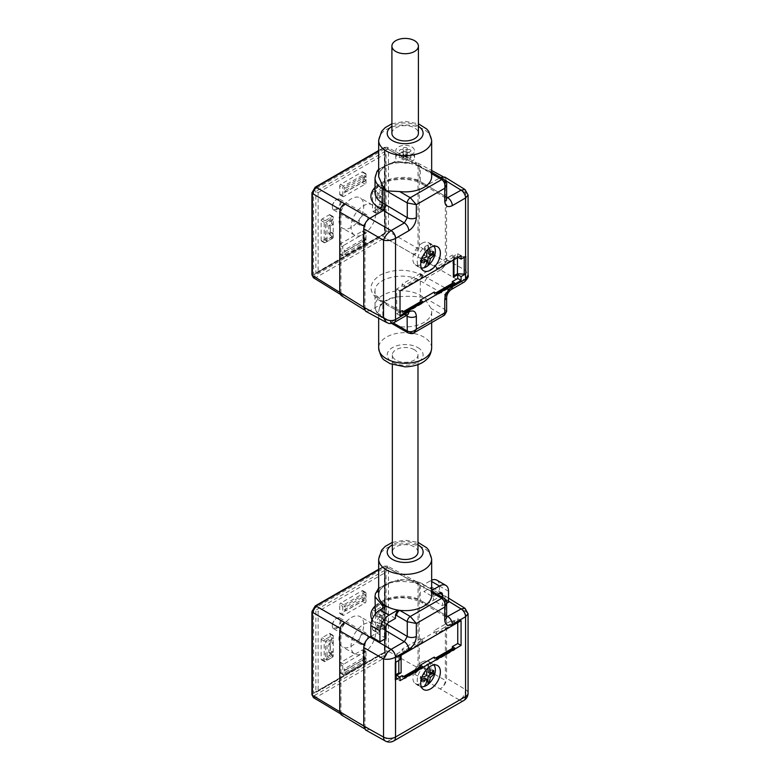 <?xml version="1.0" encoding="UTF-8"?>
<svg xmlns="http://www.w3.org/2000/svg" width="780" height="780" viewBox="0 0 780 780"><rect width="100%" height="100%" fill="white"/><g stroke="black" fill="none" stroke-linecap="round" stroke-linejoin="round"><path stroke-width="0.58" stroke-dasharray="3.9 2.92" d="M345.774 669.776L366.025 658.086L366.025 661.928L345.774 673.618L345.774 669.776L344.263 668.908L344.263 672.75L364.514 661.06L366.025 661.928M364.514 661.06L364.514 657.218L344.263 668.908M364.514 657.218L366.025 658.086M344.263 672.75L345.774 673.618M421.912 662.093A12.821 7.4 -60 0 1 427.918 661.245A12.821 7.4 -60 0 1 428.327 661.45A12.821 7.4 -60 0 1 428.327 676.26A12.821 7.4 -60 0 1 415.496 683.66A12.821 7.4 -60 0 1 415.116 683.417A12.821 7.4 -60 0 1 412.844 677.791A12.821 7.4 -60 0 1 421.912 662.093M322.052 659.743L325.075 661.489L332.329 657.306L329.306 655.561A1.287 0.741 120 0 0 330.213 653.991L330.213 634.101A1.287 0.741 120 0 0 329.94 633.506A1.287 0.741 120 0 0 329.306 633.575L322.052 637.757A1.287 0.741 120 0 0 321.145 639.327L321.145 659.227A1.287 0.741 120 0 0 321.409 659.812A1.287 0.741 120 0 0 322.052 659.743L329.306 655.561M330.213 653.991L333.235 655.736L333.235 635.846L330.213 634.101M329.306 633.575L332.329 635.32L325.075 639.502L322.052 637.757M321.145 639.327L324.168 641.072L324.168 660.972L321.145 659.227M366.025 652.333L366.025 660.709A1.287 0.741 -60 0 1 365.118 662.279L343.658 674.661A1.287 0.741 -60 0 1 343.015 674.729A1.287 0.741 -60 0 1 342.752 674.144L342.752 665.769A1.287 0.741 -60 0 1 343.658 664.199L365.118 651.807A1.287 0.741 -60 0 1 365.761 651.749A1.287 0.741 -60 0 1 366.025 652.333L363.002 650.588L363.002 658.963L366.025 660.709M365.118 662.279L362.096 660.533L340.636 672.916L343.658 674.661M342.752 674.144L339.729 672.399L339.729 664.024L342.752 665.769M343.658 664.199L340.636 662.454L362.096 650.062L365.118 651.807M381.586 624.322L384.608 626.067L384.608 606.177L381.586 604.432A1.287 0.741 120 0 0 381.322 603.847A1.287 0.741 120 0 0 380.679 603.915L373.425 608.098A1.287 0.741 120 0 0 372.518 609.667L372.518 629.558A1.287 0.741 120 0 0 372.791 630.142A1.287 0.741 120 0 0 373.425 630.084L380.679 625.892A1.287 0.741 120 0 0 381.586 624.322L381.586 604.432M380.679 603.915L383.702 605.65L376.447 609.843L373.425 608.098M372.518 609.667L375.541 611.413L375.541 631.303L372.518 629.558M373.425 630.084L376.447 631.829L383.702 627.637L380.679 625.892M366.025 593.005L366.025 601.38A1.287 0.741 -60 0 1 365.118 602.95L343.658 615.342A1.287 0.741 -60 0 1 343.015 615.4A1.287 0.741 -60 0 1 342.752 614.816L342.752 606.44A1.287 0.741 -60 0 1 343.658 604.87L365.118 592.478A1.287 0.741 -60 0 1 365.761 592.42A1.287 0.741 -60 0 1 366.025 593.005L363.002 591.26L363.002 599.635L366.025 601.38M365.118 602.95L362.096 601.204L340.636 613.597L343.658 615.342M342.752 614.816L339.729 613.07L339.729 604.695L342.752 606.44M343.658 604.87L340.636 603.125L362.096 590.733L365.118 592.478M383.702 605.65A1.287 0.741 -60 0 1 384.345 605.592A1.287 0.741 -60 0 1 384.608 606.177M375.541 611.413A1.287 0.741 -60 0 1 376.447 609.843M376.447 631.829A1.287 0.741 -60 0 1 375.814 631.888A1.287 0.741 -60 0 1 375.541 631.303M384.608 626.067A1.287 0.741 -60 0 1 383.702 627.637M339.729 613.07A1.287 0.741 120 0 0 339.992 613.655A1.287 0.741 120 0 0 340.636 613.597M362.096 601.204A1.287 0.741 120 0 0 363.002 599.635M363.002 591.26A1.287 0.741 120 0 0 362.739 590.675A1.287 0.741 120 0 0 362.096 590.733M340.636 603.125A1.287 0.741 120 0 0 339.729 604.695M340.636 662.454A1.287 0.741 120 0 0 339.729 664.024M363.002 650.588A1.287 0.741 120 0 0 362.739 650.003A1.287 0.741 120 0 0 362.096 650.062M362.096 660.533A1.287 0.741 120 0 0 363.002 658.963M339.729 672.399A1.287 0.741 120 0 0 339.992 672.984A1.287 0.741 120 0 0 340.636 672.916M333.235 655.736A1.287 0.741 -60 0 1 332.329 657.306M332.329 635.32A1.287 0.741 -60 0 1 332.962 635.251A1.287 0.741 -60 0 1 333.235 635.846M324.168 641.072A1.287 0.741 -60 0 1 325.075 639.502M325.075 661.489A1.287 0.741 -60 0 1 324.431 661.557A1.287 0.741 -60 0 1 324.168 660.972M378.661 595.364A26.5 15.298 180 0 1 379.519 591.493A26.5 15.298 180 0 1 398.463 580.554A26.5 15.298 180 0 1 413.819 580.905A26.5 15.298 180 0 1 419.201 582.387A26.5 15.298 180 0 1 423.901 584.542A26.5 15.298 180 0 1 430.628 591.123A26.5 15.298 180 0 1 431.077 592.176A26.5 15.298 180 0 1 431.662 595.364M448.529 602.258L439.462 596.846L444.873 595.852L446.569 599.722L446.569 678.239C446.199 682.685 444.181 686.176 440.524 688.711C443.45 686.683 445.068 683.894 445.36 680.335L419.221 665.759C418.928 669.308 417.319 672.097 414.394 674.134L418.012 667.865L388.469 651.388L388.469 568.386L387.358 566.007L384.842 566.29L378.661 569.858M370.861 636.451L383.399 629.207L386.422 623.971L386.929 624.273M375.034 606.099C384.345 596.339 410.036 594.204 423.345 602.092L426.923 604.081L433.417 600.337L433.417 589.514A4.271 2.467 120 0 0 432.529 587.554A4.271 2.467 120 0 0 430.394 587.769L423.901 591.523L423.901 584.542L430.394 580.788A12.821 7.4 -60 0 1 431.662 580.164M436.81 580.154A12.821 7.4 -60 0 1 439.462 586.024L439.462 596.846L433.417 600.337L442.484 605.748L442.484 597.314M385.973 638.381L376.906 632.96L376.906 622.148L385.973 627.374M446.628 603.359L442.484 605.748M386.071 568.396L386.071 651.407L383.653 655.59L314.847 695.312C313.375 695.994 312.575 695.526 312.429 693.917L312.429 610.916L314.837 606.733L383.662 567.001C385.125 566.329 385.924 566.787 386.071 568.396A1.706 0.985 180 0 1 388.469 568.386L418.012 584.269L418.012 667.865M344.546 622.499L340.938 628.768L340.938 712.364L341.971 714.694L344.546 714.46L341.113 714.773M396.698 675.275L396.698 678.766L399.721 677.02M400.023 680.687L396.698 678.766M351.361 617.516A17.521 10.12 -60 0 1 360.126 616.649A17.521 10.12 -60 0 1 360.126 636.889A17.521 10.12 -60 0 1 342.605 647A17.521 10.12 -60 0 1 339.914 632.96A17.521 10.12 -60 0 1 351.361 617.516M375.043 596.32L375.287 594.643A26.5 15.298 180 0 1 397.868 581.607C406.614 581.344 414.082 582.212 420.274 584.21L423.901 584.542M437.239 594.292L432.968 596.758L423.901 591.523M432.968 596.758L432.968 593.2L434.099 593.921A4.271 2.467 120 0 0 433.222 591.962M395.489 618.394L386.422 613.158L386.422 606.177M446.628 615.859L426.923 604.081L424.769 604.285L423.901 602.335L420.274 600.317C404.976 591.016 374 598.64 375.034 611.442C374.936 608.546 377.305 605.582 382.142 602.579C394.787 596.32 407.813 596.232 421.21 602.306A4.271 2.506 -60.9 0 1 420.274 600.317L420.274 584.21A4.271 3.188 97.6 0 0 419.201 582.387M375.404 613.938C376.389 617.058 378.856 619.73 382.795 621.952L382.795 608.273M431.662 591.065L430.628 591.123L431.662 590.528M418.012 584.269L416.9 581.899L414.394 582.173L417.739 581.802L419.221 584.971L419.221 665.759M363.451 624.497A17.521 10.12 -60 0 1 372.216 623.63A17.521 10.12 -60 0 1 372.216 643.87A17.521 10.12 -60 0 1 354.695 653.981A17.521 10.12 -60 0 1 352.004 639.941A17.521 10.12 -60 0 1 363.451 624.497M363.451 643.87A6.201 3.578 120 0 0 367.507 638.41A6.201 3.578 120 0 0 366.551 633.438A6.201 3.578 120 0 0 361.774 635.105A6.201 3.578 120 0 0 359.073 641.335A6.201 3.578 120 0 0 360.36 644.173A6.201 3.578 120 0 0 363.451 643.87M388.996 622.148L379.928 616.912L386.422 613.158M379.928 616.912A4.271 2.467 120 0 0 376.906 622.148M432.218 591.318L432.968 593.2M375.287 594.643A4.271 3.451 13.6 0 1 375.365 593.98M378.661 591.493A4.271 3.451 13.6 0 1 379.519 591.493A22.23 12.831 0 0 1 398.463 580.554L398.122 579.784C406.721 579.725 411.957 580.106 413.819 580.905M397.868 581.607L398.112 579.784M396.698 657.823L400.023 655.912L396.698 653.991L396.698 657.823L400.023 659.743M457.753 622.576L457.753 618.745L452.312 621.884L452.312 620.139L434.177 630.611L436.595 632.005L454.73 621.533L452.312 620.139M461.068 620.666L457.753 618.745M396.698 653.991L402.139 650.851L404.557 652.246L422.692 641.774L420.274 640.38L434.177 632.356L436.595 633.75L454.73 623.279L452.312 621.884M402.139 675.626L402.139 677.371L403.65 676.494M434.177 657.13L434.177 658.876L435.688 657.998M434.177 632.356L434.177 630.611M420.274 640.38L420.274 638.635L402.139 649.106L404.557 650.5L422.692 640.029L420.274 638.635M402.139 650.851L402.139 649.106M453.219 648.931L454.73 649.798L436.595 660.27L434.177 658.876M454.73 648.053L454.73 649.798M436.595 658.525L436.595 660.27M421.18 667.426L422.692 668.294L404.557 678.766L402.139 677.371M422.692 666.549L422.692 668.294M404.557 677.02L404.557 678.766M404.557 652.246L404.557 650.5M422.692 641.774L422.692 640.029M436.595 633.75L436.595 632.005M454.73 623.279L454.73 621.533M395.791 674.749L395.187 675.1L395.782 679.019M395.187 675.1L395.187 657.647L398.814 655.561L398.814 660.445M395.187 657.647L395.791 661.674A2.135 1.238 0 0 0 395.782 661.567M395.284 662.483A2.135 1.238 0 0 0 395.791 661.674M398.814 655.561A2.135 1.238 0 0 0 401.105 655.278M369.798 637.065C366.873 639.093 365.255 641.881 364.962 645.44L364.962 726.745L366.356 729.865L369.798 729.544L365.566 729.983M419.221 584.971L445.36 599.02L443.878 595.861L440.524 596.232L384.842 566.29L414.394 582.173M445.36 599.02L445.36 680.335M384.608 573.027L385.115 571.34L384.755 652.324L316.914 691.909L318.123 690.631L318.123 611.413L384.608 573.027L384.608 652.246L385.115 652.529L384.394 652.119L314.818 692.289L313.609 693.566L384.891 652.411L384.394 652.119L384.394 569.332L384.755 570.336L315.861 610.106L318.123 611.413M384.891 652.411L384.891 567.645L313.609 608.809L315.861 610.106L315.861 692.094L314.818 692.289M384.891 567.645L384.394 569.332M417.982 552.084A12.821 7.4 0 0 0 405.161 544.684A12.821 7.4 0 0 0 392.34 552.084M434.099 593.921L444.756 600.073L444.756 614.796L445.673 616.775L446.628 616.99M431.662 591.903A4.271 2.467 120 0 0 431.077 592.176L431.662 592.508M443.869 598.114A4.271 2.467 -60 0 1 444.756 600.073L446.628 603.203M423.901 602.335L444.756 614.796A6.415 3.705 180 0 1 446.628 617.419M313.453 697.642L316.046 697.417L384.862 657.676L388.469 651.388A1.706 0.985 180 0 0 386.071 651.407M414.394 674.134L459.527 700.069L389.483 740.512L344.546 714.46M446.569 599.722L465.67 611.539L465.036 608.322M463.798 700.499A8.551 4.933 -120 0 1 459.527 700.069A8.551 5.021 120.9 0 0 465.67 689.666L465.67 611.539L468.078 613.762M385.32 741A8.551 4.846 119.1 0 0 389.483 740.512A8.551 4.933 -120 0 0 393.754 740.942M325.523 641.16L331.568 637.669L331.568 642.389L328.848 643.958L328.848 652.675L331.568 651.105L331.568 655.824L325.523 659.315L325.523 641.16L327.034 642.038L327.034 660.182L333.079 656.692L333.079 651.983L330.359 653.552L330.359 644.826L333.079 643.256L333.079 638.547L327.034 642.038M344.263 609.931L364.514 598.24L364.514 594.399L344.263 606.089L344.263 609.931L345.774 610.798L345.774 606.967L366.025 595.276L366.025 599.108L345.774 610.798M377.208 629.47L377.208 624.76L379.928 623.191L379.928 614.465L377.208 616.034L377.208 611.325L383.253 607.834L383.253 625.979L377.208 629.47L378.719 630.347L384.764 626.857L384.764 608.712L378.719 612.202L378.719 616.912L381.44 615.342L381.44 624.068L378.719 625.638L378.719 630.347M363.451 234.341A17.521 10.12 120 0 0 374.907 218.897A17.521 10.12 120 0 0 372.216 204.857A17.521 10.12 120 0 0 358.712 209.557A17.521 10.12 120 0 0 351.058 227.185A17.521 10.12 120 0 0 354.695 235.209A17.521 10.12 120 0 0 363.451 234.341M351.361 227.36A17.521 10.12 -60 0 1 342.605 228.228A17.521 10.12 -60 0 1 342.605 207.997A17.521 10.12 -60 0 1 360.126 197.876A17.521 10.12 -60 0 1 362.817 211.916A17.521 10.12 -60 0 1 351.361 227.36M363.451 214.978A6.201 3.578 -60 0 1 366.551 214.666A6.201 3.578 -60 0 1 366.551 221.822A6.201 3.578 -60 0 1 360.36 225.4A6.201 3.578 -60 0 1 359.073 222.563A6.201 3.578 -60 0 1 363.451 214.978M345.774 251.004L366.025 239.314L366.025 243.155L345.774 254.845L345.774 251.004L344.263 250.136L344.263 253.968L364.514 242.278L366.025 243.155M364.514 242.278L364.514 238.446L344.263 250.136M364.514 238.446L366.025 239.314M344.263 253.968L345.774 254.845M343.658 245.417A1.287 0.741 120 0 0 342.752 246.997L342.752 255.372A1.287 0.741 120 0 0 343.015 255.957A1.287 0.741 120 0 0 343.658 255.889L365.118 243.506A1.287 0.741 120 0 0 366.025 241.936L366.025 233.561A1.287 0.741 120 0 0 365.761 232.966A1.287 0.741 120 0 0 365.118 233.035L343.658 245.417L340.636 243.672L362.096 231.29L365.118 233.035M383.253 207.207L377.208 210.697L377.208 205.988L379.928 204.418L379.928 195.692L377.208 197.262L377.208 192.553L383.253 189.062L383.253 207.207L384.764 208.084L384.764 189.93L378.719 193.421L378.719 198.139L381.44 196.57L381.44 205.286L378.719 206.856L378.719 211.575L384.764 208.084M383.253 189.062L384.764 189.93M379.928 195.692L381.44 196.57M379.928 204.418L381.44 205.286M375.541 212.53A1.287 0.741 120 0 0 375.814 213.115A1.287 0.741 120 0 0 376.447 213.057L383.702 208.864A1.287 0.741 120 0 0 384.608 207.295L384.608 187.405A1.287 0.741 120 0 0 384.345 186.82A1.287 0.741 120 0 0 383.702 186.878L376.447 191.071A1.287 0.741 120 0 0 375.541 192.641L375.541 212.53L372.518 210.785A1.287 0.741 120 0 0 372.791 211.37A1.287 0.741 120 0 0 373.425 211.312L380.679 207.119A1.287 0.741 120 0 0 381.586 205.549L381.586 185.659A1.287 0.741 120 0 0 381.322 185.075A1.287 0.741 120 0 0 380.679 185.133L373.425 189.326A1.287 0.741 120 0 0 372.518 190.895L372.518 210.785M377.208 210.697L378.719 211.575M377.208 192.553L378.719 193.421M377.208 197.262L378.719 198.139M377.208 205.988L378.719 206.856M345.774 188.185L366.025 176.495L366.025 180.336L345.774 192.026L345.774 188.185L344.263 187.317L344.263 191.159L364.514 179.468L366.025 180.336M364.514 179.468L364.514 175.627L344.263 187.317M364.514 175.627L366.025 176.495M344.263 191.159L345.774 192.026M342.752 196.043A1.287 0.741 120 0 0 343.015 196.628A1.287 0.741 120 0 0 343.658 196.56L365.118 184.178A1.287 0.741 120 0 0 366.025 182.608L366.025 174.232A1.287 0.741 120 0 0 365.761 173.647A1.287 0.741 120 0 0 365.118 173.706L343.658 186.098A1.287 0.741 120 0 0 342.752 187.668L342.752 196.043L339.729 194.298L339.729 185.923L342.752 187.668M328.848 233.903L331.568 232.333L331.568 237.042L325.523 240.532L325.523 222.388L331.568 218.897L331.568 223.607L328.848 225.176L328.848 233.903L330.359 234.78L330.359 226.054L333.079 224.484L333.079 219.775L327.034 223.265L327.034 241.41L333.079 237.919L333.079 233.21L330.359 234.78M328.848 225.176L330.359 226.054M325.523 222.388L327.034 223.265M325.523 240.532L327.034 241.41M332.329 238.534A1.287 0.741 120 0 0 333.235 236.954L333.235 217.064A1.287 0.741 120 0 0 332.962 216.479A1.287 0.741 120 0 0 332.329 216.547L325.075 220.73A1.287 0.741 120 0 0 324.168 222.3L324.168 242.19A1.287 0.741 120 0 0 324.431 242.785A1.287 0.741 120 0 0 325.075 242.716L332.329 238.534L329.306 236.788A1.287 0.741 120 0 0 330.213 235.219L330.213 215.319A1.287 0.741 120 0 0 329.94 214.734A1.287 0.741 120 0 0 329.306 214.802L322.052 218.985A1.287 0.741 120 0 0 321.145 220.555L321.145 240.445A1.287 0.741 120 0 0 321.409 241.04A1.287 0.741 120 0 0 322.052 240.971L329.306 236.788M331.568 223.607L333.079 224.484M331.568 218.897L333.079 219.775M331.568 237.042L333.079 237.919M331.568 232.333L333.079 233.21M426.923 256.678L424.651 255.362L424.651 247.016A12.792 7.391 -60 0 0 417.456 259.35A12.792 7.391 -60 0 0 421.298 267.91A12.821 7.4 -60 0 1 419.903 267.433A12.821 7.4 -60 0 1 417.251 261.563A12.821 7.4 -60 0 1 422.848 248.654A12.821 7.4 -60 0 1 432.724 245.222A12.821 7.4 -60 0 1 433.875 246.178M421.912 243.311A12.821 7.4 -60 0 1 427.918 242.473A12.821 7.4 -60 0 1 428.327 242.678A12.821 7.4 -60 0 1 428.327 257.488A12.821 7.4 -60 0 1 415.496 264.888A12.821 7.4 -60 0 1 415.116 264.635A12.821 7.4 -60 0 1 412.844 259.019A12.821 7.4 -60 0 1 421.912 243.311M424.651 255.362L420.274 257.897L420.274 261.739L421.648 260.939M424.651 259.204L424.651 267.56M427.976 249.307L427.976 245.095A12.792 7.391 -60 0 1 433.846 246.188M432.364 253.052L432.364 250.916L427.976 253.451M424.651 247.016A25.535 14.742 60 0 1 426.017 251.316M421.834 258.58A25.535 14.742 180 0 1 421.57 258.648A24.18 13.962 60 0 1 421.61 259.223M421.57 258.648L420.274 257.897M421.57 262.49L420.274 261.739M429.078 248.401A25.535 14.742 -120 0 0 427.976 245.095M433.66 251.667L432.364 250.916M394.427 325.036L399.652 326.606A26.5 15.298 0 0 0 431.662 311.639A26.5 15.298 0 0 0 431.077 308.461L423.901 297.336L419.923 297.082C413.4 296.147 406.253 296.059 398.463 296.839A26.5 15.298 0 0 0 379.519 307.769L378.661 311.561L381.693 317.577L386.422 318.971L391.609 323.407M413.946 332.816L410.299 332.758L399.652 326.606M446.628 311.474L444.756 309.368A4.271 2.467 -60 0 1 441.733 314.603L444.493 315.178M391.911 133.312A13.25 7.654 180 0 1 405.161 125.658A13.25 7.654 180 0 1 418.411 133.312M431.662 176.582A26.5 15.298 0 0 0 431.077 173.404L428.659 170.489L423.901 169.26L444.756 181.301L446.628 184.421M378.661 176.67L379.519 172.721A26.5 15.298 0 0 1 398.463 161.782L415.477 163.312L419.923 165.73L423.901 169.26L420.274 167.164L420.274 181.545C404.976 172.243 374 179.868 375.034 192.67C374.624 191.09 377.13 183.407 392.418 180.151L401.505 179.176C413.215 179.351 419.338 182.383 421.21 183.534A4.271 2.506 119.1 0 0 423.345 183.32L446.628 197.086M465.036 189.55L465.67 192.767L468.078 194.99M443.869 179.341A4.271 2.467 -60 0 1 444.756 181.301L444.756 196.024A6.415 3.705 180 0 1 446.628 198.647M423.901 183.563L420.274 181.545A4.271 2.506 119.1 0 0 421.21 183.534L424.817 185.543L423.901 183.563L444.756 196.024L445.673 198.003L446.628 198.218M444.873 177.079L446.569 180.95L446.569 259.467C446.199 263.913 444.19 267.404 440.524 269.939C443.45 267.91 445.068 265.112 445.36 261.563L419.221 246.47C418.928 250.019 417.319 252.808 414.394 254.836L418.012 248.566L418.012 165.496L416.9 163.118L414.394 163.4L417.739 163.03L419.221 166.198L445.36 180.248L443.878 177.089L440.524 177.46L426.923 185.309L424.808 185.533M446.569 180.95L465.67 192.767L465.67 270.504C466.255 275.418 464.763 279.162 461.194 281.755L461.087 281.814A6.415 3.705 -120 0 0 464.217 282.087M446.569 259.467L465.67 270.504L468.078 275.116M464.324 282.019A6.415 3.637 59.2 0 1 461.194 281.755M369.798 218.293C366.873 220.321 365.255 223.109 364.962 226.658L364.962 307.973L366.327 311.074L369.798 310.772L365.606 311.23M394.115 322.559A6.415 3.763 60.9 0 1 390.994 322.276L386.519 322.481M394.173 322.52A6.415 3.705 60 0 1 391.102 322.218L369.798 310.772L316.036 277.514L384.842 237.793L388.469 231.514L388.469 149.604L387.358 147.235L384.852 147.508A1.706 0.985 -120 0 0 384.014 147.449A1.706 0.985 -120 0 0 383.653 148.229L314.847 187.951A1.706 0.985 -120 0 1 315.188 187.18A1.706 0.985 -120.1 0 0 314.837 187.96L312.429 192.143A1.706 0.985 180 0 0 311.922 192.835M313.092 277.485L316.017 277.524A1.706 0.985 -119.9 0 1 314.837 275.438C313.375 276.11 312.575 275.652 312.429 274.043A1.706 0.985 0 0 0 311.922 274.745M339.729 292.325L340.938 293.065L341.952 295.386L344.546 295.162L341.084 295.464M344.546 203.726L340.938 209.995L340.158 209.547M407.072 315.081L406.429 314.34L404.332 314.574L390.994 322.276M418.012 165.496L388.469 149.604A1.706 0.985 0 0 0 386.071 149.624L386.071 231.524L383.662 235.706A1.706 0.985 -120 0 0 384.842 237.793L461.087 281.814L447.856 289.448L444.756 294.645A6.415 3.705 180 0 1 446.628 297.258M440.524 269.939L426.923 277.787L423.345 275.652C408.837 268.622 394.339 268.476 379.831 275.213C368.101 283.618 368.101 292.139 379.831 300.778L383.399 302.913L385.515 302.689L386.422 304.658L382.795 302.494C377.744 299.354 375.151 295.649 375.034 291.369C374 278.002 404.976 270.806 420.274 280.858L444.756 294.645L444.756 309.368L420.274 295.24A26.5 15.298 0 0 0 391.394 291.925A26.5 15.298 0 0 0 375.034 306.052A26.5 15.298 0 0 0 382.795 316.875L393.305 322.94M450.976 289.721A6.415 3.705 -120 0 1 447.856 289.448L426.923 277.787L423.901 283.023M313.609 190.028L313.609 274.794L314.818 273.517L384.394 233.347L384.891 233.63L384.891 148.873L313.609 190.028L315.861 191.334L315.861 273.322L316.914 273.136L318.123 271.859L318.123 192.641L315.861 191.334L384.755 151.564L384.891 148.873M385.115 152.568L385.115 233.756L384.755 151.564L384.608 233.474L318.123 271.859M316.914 273.136L385.115 233.756L384.608 233.474M419.221 246.47L419.221 166.198M445.36 180.248L445.36 261.563M453.97 275.788L453.823 275.866A2.135 1.238 180 0 1 453.97 276.325M453.823 275.866L453.823 258.424A2.135 1.238 0 0 1 453.97 258.872L453.97 259.73M453.336 260.091L453.336 259.74A2.135 1.238 0 0 0 453.97 258.872M464.236 257.293L464.236 256.669A2.135 1.238 0 0 0 465.806 256.376M453.336 259.74L458.055 257.371M464.236 256.669L457.45 256.327L453.823 258.424M457.45 256.327L457.45 257.722M402.139 310.596L402.139 312.341L404.557 313.735L422.692 303.264L421.18 302.396M402.139 312.341L403.65 311.464M404.557 313.735L404.557 311.99M422.692 303.264L422.692 301.519M434.177 292.1L434.177 293.846L436.595 295.24L454.73 284.768L453.219 283.901M434.177 293.846L435.688 292.968M436.595 295.24L436.595 293.494M454.73 284.768L454.73 283.023M436.595 266.974L434.177 265.57L452.312 255.109L454.73 256.503L436.595 266.974L436.595 268.72L454.73 258.248L452.312 256.854L452.312 255.109M454.73 256.503L454.73 258.248M420.274 275.35L420.274 273.604L422.692 274.999L422.692 276.744L420.274 275.35L434.177 267.316L436.595 268.72M434.177 267.316L434.177 265.57M422.692 274.999L404.557 285.47L402.139 284.066L420.274 273.604M404.557 285.47L404.557 287.215L422.692 276.744M400.023 311.815L396.698 313.735L396.698 288.961L402.139 285.811L404.557 287.215M402.139 285.811L402.139 284.066M452.312 256.854L457.753 253.715L457.753 257.195M396.698 313.735L400.023 315.656M396.698 288.961L400.023 290.872M457.753 253.715L461.068 255.625M340.938 293.065L340.938 209.995M342.752 255.372L339.729 253.627L339.729 245.251L342.752 246.997M339.729 253.627A1.287 0.741 120 0 0 339.992 254.212A1.287 0.741 120 0 0 340.636 254.144L343.658 255.889M365.118 243.506L362.096 241.761L340.636 254.144M362.096 241.761A1.287 0.741 120 0 0 363.002 240.191L366.025 241.936M366.025 233.561L363.002 231.816L363.002 240.191M363.002 231.816A1.287 0.741 120 0 0 362.739 231.221A1.287 0.741 120 0 0 362.096 231.29M340.636 243.672A1.287 0.741 120 0 0 339.729 245.251M339.729 194.298A1.287 0.741 120 0 0 339.992 194.883A1.287 0.741 120 0 0 340.636 194.825L343.658 196.56M365.118 184.178L362.096 182.432L340.636 194.825M362.096 182.432A1.287 0.741 120 0 0 363.002 180.862L366.025 182.608M366.025 174.232L363.002 172.487L363.002 180.862M363.002 172.487A1.287 0.741 120 0 0 362.739 171.902A1.287 0.741 120 0 0 362.096 171.961L365.118 173.706M343.658 186.098L340.636 184.353L362.096 171.961M340.636 184.353A1.287 0.741 120 0 0 339.729 185.923M407.462 314.847A6.415 3.705 60 0 1 404.332 314.574L383.399 302.913L369.798 310.772M414.229 349.674A12.821 7.4 0 0 0 400.257 348.075A12.821 7.4 0 0 0 392.34 354.91A12.821 7.4 0 0 0 396.094 360.145A12.821 7.4 0 0 0 410.065 361.754A12.821 7.4 0 0 0 417.982 354.91A12.821 7.4 0 0 0 414.229 349.674M364.514 598.24L366.025 599.108M344.263 606.089L345.774 606.967M364.514 594.399L366.025 595.276M383.253 625.979L384.764 626.857M383.253 607.834L384.764 608.712M379.928 614.465L381.44 615.342M379.928 623.191L381.44 624.068M377.208 624.76L378.719 625.638M377.208 616.034L378.719 616.912M377.208 611.325L378.719 612.202M328.848 652.675L330.359 653.552M328.848 643.958L330.359 644.826M325.523 659.315L327.034 660.182M331.568 655.824L333.079 656.692M331.568 637.669L333.079 638.547M331.568 642.389L333.079 643.256M331.568 651.105L333.079 651.983M429.078 667.183A25.535 14.742 -120 0 0 427.976 663.877A12.792 7.391 -60 0 1 433.846 664.96M427.976 668.08L427.976 663.877M433.66 670.439L432.364 669.688L427.976 672.224M432.364 671.824L432.364 669.688M424.651 677.976L424.651 686.332M421.57 681.262L420.274 680.511L421.648 679.712M421.834 677.352A25.535 14.742 180 0 1 421.57 677.42A24.18 13.962 60 0 1 421.61 677.995M421.57 677.42L420.274 676.669L420.274 680.511M426.923 675.451L424.651 674.144L420.274 676.669M421.298 686.692A12.792 7.391 -60 0 1 417.456 678.122A12.792 7.391 -60 0 1 424.651 665.788A25.535 14.742 60 0 1 426.017 670.088M424.651 665.788L424.651 674.144M421.307 686.722A12.821 7.4 -60 0 1 419.903 686.205A12.821 7.4 -60 0 1 417.251 680.335A12.821 7.4 -60 0 1 422.848 667.436A12.821 7.4 -60 0 1 432.724 663.995A12.821 7.4 -60 0 1 433.875 664.95M332.329 206.602A5.558 3.208 -60 0 1 336.258 199.797A5.558 3.208 -60 0 1 340.187 202.059A5.558 3.208 -60 0 1 336.258 208.864A5.558 3.208 -60 0 1 332.329 206.602L332.329 207.119A6.201 3.578 120 0 0 333.606 209.957A6.201 3.578 120 0 0 339.807 206.378A6.201 3.578 120 0 0 339.807 199.222A6.201 3.578 120 0 0 336.706 199.534A6.201 3.578 120 0 0 332.329 207.119M332.329 625.375A5.558 3.208 -60 0 1 336.258 618.569A5.558 3.208 -60 0 1 340.187 620.831A5.558 3.208 -60 0 1 336.258 627.637A5.558 3.208 -60 0 1 332.329 625.375L332.329 625.892A6.201 3.578 120 0 0 333.606 628.729A6.201 3.578 120 0 0 339.807 625.15A6.201 3.578 120 0 0 339.807 617.994A6.201 3.578 120 0 0 336.706 618.306A6.201 3.578 120 0 0 332.329 625.892M410.299 156.868L410.933 157.736C409.5 159.325 408.077 159.325 406.653 157.736L410.299 156.868M406.702 154.762L407.326 155.62C405.922 157.219 404.488 157.228 403.055 155.639L406.702 154.762M402.948 156.926L403.572 157.804C402.129 159.393 400.706 159.383 399.302 157.784L402.948 156.926M411.811 153.904A9.399 5.431 180 0 1 414.56 157.745A9.399 5.431 180 0 1 405.161 163.166A9.399 5.431 180 0 1 395.762 157.745A9.399 5.431 180 0 1 401.563 152.724A9.399 5.431 180 0 1 411.811 153.904M406.575 159.022L402.928 159.88C404.323 161.48 405.746 161.489 407.199 159.9L406.575 159.022M411.811 146.923A9.399 5.431 180 0 1 414.56 150.764A9.399 5.431 180 0 1 405.161 156.185A9.399 5.431 180 0 1 395.762 150.764A9.399 5.431 180 0 1 401.563 145.743A9.399 5.431 180 0 1 411.811 146.923M403.046 149.887A2.135 1.238 180 0 1 403.669 150.774A2.135 1.238 180 0 1 402.344 151.905A2.135 1.238 180 0 1 400.023 151.632A2.135 1.238 180 0 1 399.399 150.755A2.135 1.238 180 0 1 400.725 149.624A2.135 1.238 180 0 1 403.046 149.887M410.299 149.887A2.135 1.238 180 0 1 410.923 150.755A2.135 1.238 180 0 1 409.607 151.905A2.135 1.238 180 0 1 407.277 151.632A2.135 1.238 180 0 1 406.653 150.764A2.135 1.238 180 0 1 407.969 149.624A2.135 1.238 180 0 1 410.299 149.887M406.673 147.791A2.135 1.238 180 0 1 407.296 148.678A2.135 1.238 180 0 1 405.97 149.809A2.135 1.238 180 0 1 403.65 149.536A2.135 1.238 180 0 1 403.026 148.658A2.135 1.238 180 0 1 404.352 147.527A2.135 1.238 180 0 1 406.673 147.791M406.673 151.983A2.135 1.238 0 0 0 404.352 151.71A2.135 1.238 0 0 0 403.026 152.851A2.135 1.238 0 0 0 405.151 154.089A2.135 1.238 0 0 0 407.296 152.861A2.135 1.238 0 0 0 406.673 151.983M385.973 630.747L379.831 627.217L372.031 619.808M378.661 559.065A26.5 15.298 180 0 1 405.161 543.767A26.5 15.298 180 0 1 431.662 559.065M448.529 601.185L440.524 596.232M340.938 628.768L340.158 628.319M339.729 711.643L340.938 712.364M384.608 652.246L318.123 690.631M379.831 627.217A4.271 2.506 119.1 0 0 382.795 621.952L386.422 623.971M431.662 581.519L430.394 580.788M439.462 586.024L448.529 591.26M430.394 587.769L433.417 589.514M364.962 645.44L364.114 644.943M363.753 726.024L364.962 726.745M468.078 693.098A8.551 4.933 180 0 0 465.67 689.666L446.569 678.239M313.609 608.809L313.609 693.566M417.982 544.83A17.95 10.364 0 0 0 392.34 544.83M423.345 602.092A4.271 2.506 -60.9 0 1 421.21 602.306L424.817 604.315M311.922 611.608A1.706 0.985 180 0 1 312.429 610.916M314.837 606.733A1.706 0.985 60 0 1 315.198 605.953M383.662 567.001A1.706 0.985 60 0 1 384.014 566.221L384.014 566.221A1.706 0.985 60 0 1 384.842 566.29M311.922 694.619A1.706 0.985 180 0 1 312.429 693.917M316.056 697.408A1.706 0.985 60 0 1 314.847 695.312M384.862 657.676A1.706 0.985 60 0 1 383.653 655.59M378.661 140.293A26.5 15.298 180 0 1 405.161 124.995A26.5 15.298 180 0 1 431.662 140.293M418.411 126.321A17.95 10.364 0 0 0 391.911 126.321M431.662 347.939A26.5 15.298 0 0 0 423.901 337.116A26.5 15.298 0 0 0 395.021 333.801A26.5 15.298 0 0 0 378.661 347.939M417.856 347.587A17.95 10.364 180 0 1 409.812 364.923A17.95 10.364 180 0 1 387.826 352.228A17.95 10.364 180 0 1 417.856 347.587M408.164 332.962A4.271 2.467 120 0 0 410.299 332.758L441.733 314.603L431.077 308.461M445.019 180.239L384.842 147.518L378.661 151.086M375.034 187.327C384.345 177.567 410.036 175.432 423.345 183.32M375.034 177.976A26.5 15.298 180 0 1 391.394 163.849A26.5 15.298 180 0 1 420.274 167.164A4.271 2.467 -60 0 0 419.923 165.73M312.429 274.043L312.429 192.143M414.394 254.836L384.852 237.783A1.706 0.985 -120.1 0 1 383.662 235.706L314.847 275.438A1.706 0.985 -120 0 0 316.036 277.514M414.394 163.4L384.852 147.508A1.706 0.985 -119.9 0 0 384.023 147.44A1.706 0.985 -119.9 0 0 383.662 148.22C385.125 147.547 385.924 148.015 386.071 149.624M386.071 231.524A1.706 0.985 180 0 1 388.469 231.514L418.012 248.566M344.546 295.162L316.017 277.524M364.962 226.658L364.114 226.171M363.753 307.232L364.962 307.973M406.107 315.627L386.422 304.658M379.831 300.778A4.271 2.428 -59.1 0 1 381.966 300.573A4.271 2.428 -59.1 0 1 382.795 302.494L382.795 316.875A4.271 2.467 120 0 0 383.156 318.308M423.345 275.652A4.271 2.428 120.9 0 0 420.274 280.858L420.274 295.24A4.271 2.467 -60 0 1 419.923 297.082M313.609 274.794L384.891 233.63M318.123 192.641L384.608 154.255M398.463 161.782A22.23 12.831 0 0 0 379.519 172.721M431.662 173.735L431.077 173.404M379.519 307.769A22.23 12.831 180 0 1 398.463 296.839M380.679 185.133L383.702 186.878M384.608 187.405L381.586 185.659M381.586 205.549L384.608 207.295M383.702 208.864L380.679 207.119M373.425 211.312L376.447 213.057M372.518 190.895L375.541 192.641M376.447 191.071L373.425 189.326M321.145 220.555L324.168 222.3M325.075 220.73L322.052 218.985M329.306 214.802L332.329 216.547M333.235 217.064L330.213 215.319M330.213 235.219L333.235 236.954M322.052 240.971L325.075 242.716M324.168 242.19L321.145 240.445M415.116 683.417L423.189 689.306M427.918 661.245L437.053 665.291M381.322 603.847L384.345 605.592M372.791 630.142L375.814 631.888M339.992 613.655L343.015 615.4M362.739 590.675L365.761 592.42M362.739 650.003L365.761 651.749M339.992 672.984L343.015 674.729M329.94 633.506L332.962 635.251M321.409 659.812L324.431 661.557M372.216 623.63L360.126 616.649M354.695 653.981L342.605 647M432.529 587.554L441.597 592.79M378.661 587.954L398.122 579.784M385.115 571.34L385.115 652.529L316.914 691.909M392.34 542.383L405.034 540.15L417.982 542.383M424.759 604.276L445.643 616.765M445.682 616.765L446.667 617.838M340.08 713.563L341.962 714.685M416.881 581.88L387.338 565.997M378.661 569.303L384.014 566.221L387.338 566.017M443.878 595.861L417.739 581.802M364.309 728.637L366.356 729.865M448.529 598.114L444.912 595.881M372.216 204.857L360.126 197.876M354.695 235.209L342.605 228.228M415.496 264.888L419.903 267.433M428.327 242.678L432.724 245.222M391.911 123.776L405.034 121.378L418.411 123.776M431.662 322.589L431.662 311.639M378.661 318.26L378.661 311.561M446.667 199.066L445.682 197.993M424.759 185.503L445.643 197.983M378.661 150.53L384.023 147.44L387.338 147.245L416.881 163.108M341.923 295.376L340.06 294.216M366.327 311.074L364.27 309.806M417.739 163.03L431.662 170.518M443.05 176.641L443.878 177.089M407.843 314.671L406.419 314.36M385.505 302.689L406.399 314.33M381.712 317.558C377.54 314.681 375.316 310.849 375.034 306.052L375.034 291.369C373.688 292.383 375.999 295.454 381.966 300.573L385.564 302.718M384.394 150.559L384.394 233.347L314.818 273.517M415.467 163.342L395.216 161.353L378.661 169.172M428.62 170.537L431.662 172.292M415.116 264.635L423.189 270.523M427.918 242.473L437.053 246.519M392.34 354.91L392.34 364.611M417.982 354.91L417.982 364.611M381.322 185.075L384.345 186.82M372.791 211.37L375.814 213.115M362.739 171.902L365.761 173.647M339.992 194.883L343.015 196.628M339.992 254.212L343.015 255.957M362.739 231.221L365.761 232.966M329.94 214.734L332.962 216.479M321.409 241.04L324.431 242.785M415.496 683.66L419.903 686.205M428.327 661.45L432.724 663.995M333.606 209.957L360.36 225.4M339.807 199.222L366.551 214.666M333.606 628.729L360.36 644.173M339.807 617.994L366.551 633.438M414.56 157.745L414.56 150.764M395.762 157.745L395.762 150.764M403.572 157.794L403.669 150.774M399.302 157.745L399.399 150.755M410.933 157.736L410.923 150.755M406.653 157.726L406.653 150.764M407.326 155.63L407.296 148.678M403.055 155.668L403.026 148.658M402.928 159.822L403.026 152.851M407.199 159.89L407.296 152.861"/><path stroke-width="1.17" d="M440.369 671.873A13.894 8.024 120 0 0 437.053 665.291A13.894 8.024 120 0 0 430.55 666.198A13.894 8.024 120 0 0 421.59 678.054A13.894 8.024 120 0 0 423.189 689.306A13.894 8.024 120 0 0 434.021 686.146A13.894 8.024 120 0 0 440.369 671.873M417.982 542.383L426.631 547.716L428.698 550.124L431.662 559.065L431.662 595.364A26.5 15.298 180 0 1 399.652 610.321A26.5 15.298 180 0 1 397.829 610.058L388.996 615.167A12.821 7.4 120 0 0 379.928 630.864L379.928 641.872L385.973 638.381L385.973 627.374A4.271 2.467 -60 0 1 388.996 622.148L395.489 618.394L395.489 614.835L397.829 610.058A26.5 15.298 180 0 1 386.422 606.177L379.928 609.931L388.996 615.167M363.753 647.527L363.753 726.053L383.546 737.081L383.546 658.954L363.753 647.527C364.123 643.091 366.132 639.6 369.798 637.065L370.861 636.451L379.928 641.872M382.795 608.273L382.795 605.846L386.422 606.177A26.5 15.298 180 0 1 382.688 603.466A26.5 15.298 180 0 1 378.661 595.364L378.661 559.065L381.605 550.154L385.223 546.361L392.34 542.383M431.662 590.528L439.462 586.024A12.821 7.4 120 0 1 445.877 585.39A12.821 7.4 120 0 1 448.529 591.26L448.529 602.258L446.628 603.359M400.023 655.912L401.105 655.278L401.105 672.731L396.698 675.275L400.023 677.196L400.023 680.687L461.068 645.44L461.068 620.666L400.023 655.912L400.023 659.743L395.528 662.347A8.551 4.933 180 0 1 395.284 662.483L395.284 679.926A8.551 4.933 0 0 0 395.528 679.789L395.528 737.022L465.572 696.589L465.572 616.736A6.415 3.705 -120 0 0 461.087 608.946L448.529 601.185M400.023 677.196L395.528 679.789M364.114 644.943L339.729 630.864L339.729 711.662L363.753 726.024L365.566 729.983L385.32 741A8.551 4.846 119.1 0 1 383.546 737.081A8.551 4.933 0 0 0 395.528 737.022A8.551 4.933 -120 0 1 393.754 740.942L463.798 700.499A8.551 4.933 -120 0 0 465.572 696.589A8.551 4.933 180 0 0 468.078 693.098L468.078 613.772L465.572 616.736L452.312 624.4C447.73 626.515 445.204 625.063 444.756 620.032L444.756 607.054L416.344 623.454L416.344 636.431C415.886 641.989 413.371 646.347 408.788 649.525L395.528 657.179L395.528 662.347M339.729 630.864C340.012 627.315 341.62 624.526 344.546 622.499L316.017 606.031L312.409 612.3L312.409 695.302L313.453 697.642M364.309 728.637L341.113 714.773L339.729 711.662L312.409 695.302A1.706 0.985 180 0 1 311.922 694.619L313.462 697.622L340.08 713.563M382.688 603.466A4.271 3.188 -82.4 0 0 382.795 605.846L375.034 596.739L375.404 613.938M378.661 587.954L375.365 593.98L375.043 596.32M379.928 630.864L370.861 625.638L370.861 636.451M370.861 625.638A12.821 7.4 -60 0 1 379.928 609.931M442.484 597.314L442.484 594.75L439.462 593.005L437.239 594.292M431.662 591.065L433.222 591.962A4.271 2.467 120 0 0 431.662 591.903M439.462 593.005A4.271 2.467 -60 0 1 441.597 592.79A4.271 2.467 -60 0 1 442.484 594.75M431.662 580.164A12.821 7.4 -60 0 1 436.81 580.154L445.877 585.39M375.385 593.931A4.271 3.451 13.6 0 1 378.661 591.493M461.068 645.44L457.753 643.519L452.312 646.659L454.73 648.053L436.595 658.525L434.177 657.13L420.274 665.155L422.692 666.549L404.557 677.02L402.139 675.626L399.721 677.02M457.753 643.519L457.753 622.576M403.65 676.494L420.274 666.9L421.18 667.426M420.274 665.155L420.274 666.9M435.688 657.998L452.312 648.404L453.219 648.931M452.312 646.659L452.312 648.404M398.814 660.445L398.814 673.004L395.791 674.749M395.791 679.126L395.791 662.191L395.782 679.019A2.135 1.238 180 0 1 395.791 679.126A2.135 1.238 180 0 1 395.284 679.926M401.105 672.731A2.135 1.238 180 0 1 398.814 673.004M392.34 364.611L392.34 552.084A12.821 7.4 0 0 0 396.094 557.32A12.821 7.4 0 0 0 410.065 558.928A12.821 7.4 0 0 0 417.982 552.084L417.982 364.611M378.661 569.858L316.027 606.021L391.102 649.36L404.332 641.716L407.277 636.431A6.415 3.705 0 0 0 416.344 636.431M446.628 616.99L461.194 608.887A6.415 3.763 60.9 0 1 465.572 616.736M396.63 615.557A4.271 2.467 -60 0 1 399.652 610.321L410.299 616.473L416.344 623.454L407.277 621.709L395.489 614.835M390.994 649.418A6.415 3.637 59.2 0 1 395.528 657.179C391.56 659.178 387.562 659.773 383.546 658.954C384.852 655.132 387.338 651.953 390.994 649.418L391.102 649.36A6.415 3.705 60 0 1 395.548 657.169M386.929 624.273L407.277 636.431L407.277 621.709A4.271 2.467 -60 0 1 410.299 616.473L441.733 598.328C444.385 600.278 445.39 603.193 444.756 607.054L446.628 603.203C447.213 602.238 446.287 600.542 443.869 598.114L433.222 591.962M446.608 617.701L446.628 617.419A6.415 3.705 180 0 1 444.756 620.032M340.158 628.319L312.409 612.3A1.706 0.985 180 0 1 311.922 611.608L315.198 605.953A1.706 0.985 60 0 1 316.027 606.021L316.017 606.031M448.529 598.114L465.036 608.322L461.194 608.887M433.875 246.178A12.821 7.4 -60 0 1 432.724 260.032A12.821 7.4 -60 0 1 421.307 267.95A12.792 7.391 -60 0 0 424.651 267.56A25.535 14.742 60 0 0 426.923 260.51L424.651 259.204L421.648 260.939M433.846 246.188A12.792 7.391 -60 0 1 427.976 265.639L427.976 257.283L432.364 254.758L432.364 253.052M427.976 265.639A25.535 14.742 -120 0 0 430.248 258.59A25.535 14.742 0 0 0 433.66 255.508A24.18 13.962 -120 0 0 433.66 251.667A25.535 14.742 180 0 1 430.248 254.758L427.976 253.451L427.976 249.307M426.017 251.316A25.535 14.742 60 0 1 426.923 256.678A25.535 14.742 180 0 1 421.834 258.58M421.61 259.223A24.18 13.962 60 0 1 421.57 262.49A25.535 14.742 0 0 0 426.923 260.51M430.248 254.758A25.535 14.742 -120 0 0 429.078 248.401M430.248 258.59L427.976 257.283M433.66 255.508L432.364 254.758M391.609 323.407L394.427 325.036M393.305 322.94L407.277 331.012C410.299 332.329 413.322 331.753 416.344 329.267L413.946 332.816L444.493 315.178L444.756 312.858L446.628 311.474L444.493 315.178M418.411 46.069L418.411 133.312A13.25 7.654 180 0 1 410.231 140.38A13.25 7.654 180 0 1 395.791 138.723A13.25 7.654 180 0 1 391.911 133.312L391.911 46.069A13.25 7.654 180 0 1 400.091 39A13.25 7.654 180 0 1 414.531 40.657A13.25 7.654 180 0 1 418.411 46.069A13.25 7.654 180 0 1 410.231 53.137A13.25 7.654 180 0 1 395.791 51.48A13.25 7.654 180 0 1 391.911 46.069M418.411 123.776L426.631 128.944L428.698 131.352L431.662 140.293L431.662 176.582A26.5 15.298 0 0 1 399.652 191.548L386.422 190.895L383.156 186.956L378.661 176.67L378.661 140.293L381.605 131.371L385.223 127.589L391.911 123.776M468.078 275.116L468.078 195L465.572 197.964L452.312 205.627C447.73 207.743 445.204 206.281 444.756 201.259L444.756 188.272L416.344 204.682L416.344 217.659C415.886 223.216 413.371 227.575 408.788 230.753L395.528 238.407C391.56 240.406 387.562 241 383.546 240.181C384.852 236.359 387.338 233.181 390.994 230.646A6.415 3.637 59.2 0 1 395.528 238.407L395.528 319.576A6.415 3.763 60.9 0 1 394.115 322.549M446.628 198.218L461.194 190.115L465.036 189.55L468.078 195M461.194 190.115A6.415 3.763 60.9 0 1 465.572 197.964A6.415 3.705 60 0 0 461.087 190.174L445.019 180.239M390.994 230.646L404.332 222.944L407.277 217.659L407.277 202.936A4.271 2.467 -60 0 1 410.299 197.701L441.733 179.556A4.271 2.467 -60 0 1 443.869 179.341C446.287 181.769 447.213 183.466 446.628 184.421L446.628 198.647A6.415 3.705 180 0 1 444.756 201.259M446.628 184.421L444.756 188.272C445.39 184.411 444.385 181.506 441.733 179.556L431.662 173.735M399.652 191.548L410.299 197.701L416.344 204.682L407.277 202.936L382.795 188.799A26.5 15.298 180 0 1 375.034 177.976L375.034 192.67C375.151 196.784 377.744 200.284 382.795 203.18L386.422 205.198L383.399 210.434L369.798 218.293L391.102 230.588A6.415 3.705 60 0 1 395.548 238.387M386.422 205.198L407.277 217.659A6.415 3.705 0 0 0 416.344 217.659M464.324 282.019C467.61 278.723 468.858 276.422 468.078 275.125L465.572 279.133A6.415 3.637 59.2 0 1 464.324 282.019L464.217 282.087A6.415 3.705 -120 0 0 465.543 279.152L465.572 273.975A8.551 4.933 0 0 0 465.806 273.829L465.806 256.376A8.551 4.933 180 0 1 465.572 256.523L461.068 259.116L461.068 255.625L400.023 290.872L400.023 315.656L461.068 280.41L461.068 276.569L465.572 273.975M440.563 177.43L444.873 177.079M365.606 311.23L363.753 307.281L383.546 317.918L383.546 240.181L363.753 228.755C364.123 224.318 366.132 220.828 369.798 218.293L316.017 187.249L312.409 193.518L312.409 275.428L313.404 277.738L311.922 274.745A1.706 0.985 0 0 0 312.409 275.428L339.729 292.325M395.548 319.556L408.788 311.912A6.415 3.705 60 0 1 407.462 314.847L394.115 322.559C388.05 324.597 388.694 322.901 386.519 322.481L383.546 317.918C387.562 320.785 391.56 321.34 395.528 319.576L395.548 319.556A6.415 3.705 60 0 1 394.222 322.491A6.415 3.705 60 0 1 394.173 322.52M364.27 309.806L341.084 295.464L339.729 292.363L339.729 212.092C340.012 208.543 341.62 205.754 344.546 203.726L316.017 187.249A1.706 0.985 -120.1 0 0 315.188 187.18L311.922 192.835L311.922 274.745M413.946 332.816C413.41 333.801 411.479 333.85 408.164 332.962A4.271 2.467 120 0 1 407.277 331.012L407.072 315.081M406.107 315.627L407.277 316.28A6.415 3.705 0 0 0 416.344 316.28L416.344 329.267L444.756 312.858L444.756 299.881C445.204 294.323 447.73 289.965 452.312 286.786L465.543 279.152M446.628 311.474L446.628 297.258A6.415 3.705 180 0 1 444.756 299.881M363.753 228.755L363.753 307.281M453.97 259.73L453.97 276.325A2.135 1.238 180 0 1 453.336 277.192L457.753 274.648L461.068 276.569M465.806 273.829A2.135 1.238 180 0 1 464.236 274.121L457.45 273.78L453.97 275.788M458.055 257.371L461.068 259.116M457.45 257.722L457.45 273.78M421.18 302.396L420.274 301.87L403.65 311.464M457.753 274.648L457.753 278.489L452.312 281.629L454.73 283.023L436.595 293.494L434.177 292.1L420.274 300.125L422.692 301.519L404.557 311.99L402.139 310.596L400.023 311.815M420.274 300.125L420.274 301.87M453.219 283.901L452.312 283.374L435.688 292.968M452.312 281.629L452.312 283.374M457.753 278.489L461.068 280.41M420.722 264.44A13.894 8.024 120 0 0 423.189 270.523A13.894 8.024 120 0 0 437.492 262.782A13.894 8.024 120 0 0 437.053 246.519A13.894 8.024 120 0 0 426.514 250.76A13.894 8.024 120 0 0 420.722 264.44M433.846 664.96A12.792 7.391 -60 0 1 427.976 684.411A25.535 14.742 -120 0 0 430.248 677.371A25.535 14.742 0 0 0 433.66 674.281A24.18 13.962 -120 0 0 433.66 670.439A25.535 14.742 180 0 1 430.248 673.53A25.535 14.742 -120 0 0 429.078 667.183M430.248 673.53L427.976 672.224L427.976 668.08M433.66 674.281L432.364 673.53L432.364 671.824M430.248 677.371L427.976 676.065L432.364 673.53M427.976 684.411L427.976 676.065M421.61 677.995A24.18 13.962 60 0 1 421.57 681.262A25.535 14.742 0 0 0 426.923 679.292A25.535 14.742 60 0 1 424.651 686.332A12.792 7.391 -60 0 1 421.298 686.692M426.923 679.292L424.651 677.976L421.648 679.712M426.017 670.088A25.535 14.742 60 0 1 426.923 675.451A25.535 14.742 180 0 1 421.834 677.352M433.875 664.95A12.821 7.4 -60 0 1 432.724 678.805A12.821 7.4 -60 0 1 421.307 686.722M443.869 598.114A4.271 2.467 -60 0 0 441.733 598.328L431.662 592.508M372.031 619.808C369.74 615.04 370.744 610.467 375.034 606.099M408.788 649.525A6.415 3.705 60 0 0 404.332 641.716L385.973 630.747M431.662 559.065A26.5 15.298 180 0 1 415.301 573.202A26.5 15.298 180 0 1 386.422 569.887A26.5 15.298 180 0 1 378.661 559.065M446.628 615.859L447.856 616.59A6.415 3.705 -120 0 1 452.312 624.4M439.462 586.024L431.662 581.519M392.34 544.83A17.95 10.364 0 0 0 392.467 559.416A17.95 10.364 0 0 0 417.787 559.455A17.95 10.364 0 0 0 417.982 544.83M311.922 611.608L311.922 694.619M431.662 140.293A26.5 15.298 180 0 1 415.301 154.43A26.5 15.298 180 0 1 386.422 151.105A26.5 15.298 180 0 1 378.661 140.293M391.911 126.321A17.95 10.364 0 0 0 392.467 140.644A17.95 10.364 0 0 0 417.563 140.8A17.95 10.364 0 0 0 418.411 126.321M431.662 347.939C431.233 352.94 429.556 356.723 426.631 359.278C424.232 361.969 417.446 366.532 405.034 366.844L390.098 363.665L385.223 360.643C382.2 359.268 380.006 355.036 378.661 347.939A26.5 15.298 0 0 0 405.161 363.236A26.5 15.298 0 0 0 431.662 347.939L431.662 322.589M446.628 197.086L447.856 197.818A6.415 3.705 60 0 1 452.312 205.627M383.156 186.956A4.271 2.467 120 0 0 382.795 188.799L382.795 203.18A4.271 2.506 -60.9 0 1 379.831 208.445L404.332 222.944A6.415 3.705 60 0 1 408.788 230.753M465.572 256.523L465.572 197.964M379.831 208.445C369.827 202.098 368.228 195.059 375.034 187.327M340.158 209.547L312.409 193.518A1.706 0.985 180 0 1 311.922 192.835M378.661 151.086L316.036 187.249A1.706 0.985 -120 0 0 315.198 187.171A1.706 0.985 -120 0 0 315.188 187.18L378.661 150.53M364.114 226.171L339.729 212.092M339.729 292.363L363.753 307.232M408.788 311.912C413.371 309.796 415.886 311.259 416.344 316.28M446.628 297.258C446.989 294.294 448.432 291.779 450.976 289.721A6.415 3.705 -120 0 0 452.312 286.786M453.336 277.192L453.336 260.091M464.236 274.121L464.236 257.293M446.628 617.419L446.628 603.203M315.198 605.953L378.661 569.303M465.036 608.322L468.078 613.772M463.798 700.499A8.551 8.551 0 0 0 468.078 693.098M385.261 740.971A8.551 8.551 0 0 0 393.754 740.942M378.661 347.939L378.661 318.26M444.912 177.109L465.036 189.55M386.519 322.481L365.644 311.259M340.06 294.216L313.394 277.729M431.662 170.518L443.05 176.641M450.976 289.721L464.217 282.087M378.661 169.172L377.023 171.327L375.034 177.976M431.662 172.292L443.869 179.341M408.164 332.962L392.915 324.168"/></g></svg>
